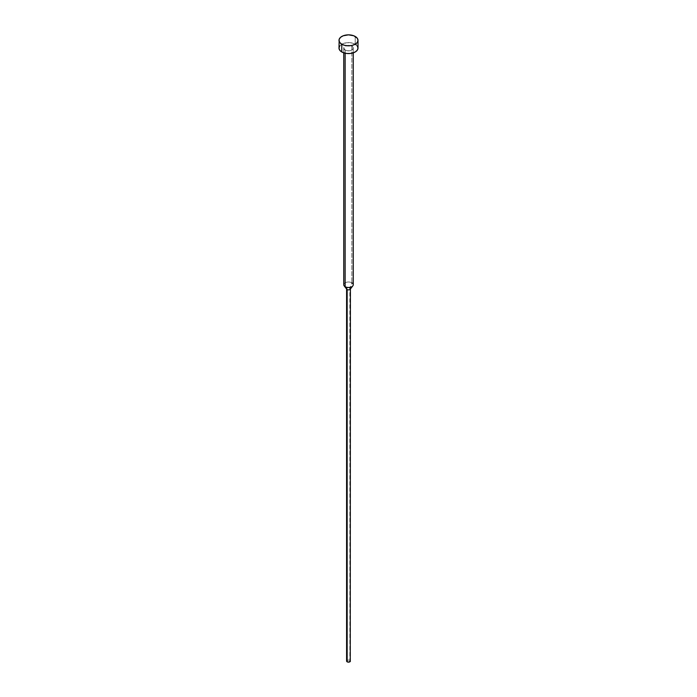 <?xml version="1.0" encoding="UTF-8"?>
<svg xmlns="http://www.w3.org/2000/svg" width="697" height="697" viewBox="0 0 697 697"><rect width="100%" height="100%" fill="white"/><g stroke="black" fill="none" stroke-linecap="round" stroke-linejoin="round"><path stroke-width="0.52" stroke-dasharray="3.48 2.61" d="M358.005 48.093A9.505 5.489 0 0 0 355.217 44.216L355.217 36.453L355.217 44.216A9.505 5.489 0 0 0 344.867 43.022A9.505 5.489 0 0 0 338.995 48.093M345.137 50.036L345.137 53.225L345.137 50.036A4.748 2.744 180 0 1 343.752 48.093A4.748 2.744 180 0 1 346.679 45.558A4.748 2.744 180 0 1 351.863 46.159A4.748 2.744 180 0 1 353.248 48.093A4.748 2.744 180 0 1 350.321 50.628A4.748 2.744 180 0 1 345.137 50.036L347.576 50.785L350.321 50.628L352.447 49.618L353.248 48.093L351.863 46.159L351.863 282.808L351.863 46.159L348.5 45.349L345.137 46.159L343.752 48.093L345.137 50.036M353.248 284.742A4.748 2.744 0 0 0 351.863 282.808L349.842 288L351.863 282.808A4.748 2.744 0 0 0 346.679 282.207A4.748 2.744 0 0 0 343.752 284.742M350.234 289.22A1.899 1.098 0 0 0 349.842 288L349.842 660.277L349.842 288A1.899 1.098 0 0 0 347.42 287.87A1.899 1.098 0 0 0 346.766 289.22M350.399 661.052A1.899 1.098 0 0 0 349.842 660.277L350.26 660.634M346.74 660.634L348.5 659.954L349.842 660.277A1.899 1.098 0 0 0 347.777 660.042A1.899 1.098 0 0 0 346.601 661.052M346.601 289.011L346.601 288.776A1.899 1.098 180 0 1 347.777 287.765A1.899 1.098 180 0 1 349.842 288M344.161 285.866A4.748 2.744 180 0 1 345.808 282.485A4.748 2.744 180 0 1 351.863 282.808M356.402 45.044L357.282 45.993M339.718 45.993L341.783 44.216L346.644 42.717L352.133 43.022L355.217 44.216M353.248 48.093L353.248 52.85M343.752 48.093L343.752 52.85"/><path stroke-width="1.05" d="M338.995 40.339L339.718 42.439L341.783 44.216L344.867 45.401L348.5 45.819L352.133 45.401L355.217 44.216L357.282 42.439L358.005 40.339L357.282 38.239L353.78 35.774L348.5 34.85L343.22 35.774L340.598 37.289L339.178 39.267L338.995 48.093A9.505 5.489 0 0 0 341.783 51.979L341.783 44.216A9.505 5.489 180 0 1 338.995 40.339A9.505 5.489 180 0 1 344.867 35.268A9.505 5.489 180 0 1 355.217 36.453A9.505 5.489 180 0 1 358.005 40.339A9.505 5.489 180 0 1 352.133 45.401A9.505 5.489 180 0 1 341.783 44.216L341.783 51.979A9.505 5.489 0 0 0 352.133 53.164A9.505 5.489 0 0 0 358.005 48.093L357.282 50.193L355.217 51.979L350.356 53.477L346.644 53.477L341.783 51.979L339.718 50.193L338.995 48.093L339.718 45.993M351.863 282.808A4.748 2.744 180 0 1 352.839 285.866A4.748 2.744 180 0 1 345.137 286.685L345.137 53.225L345.137 286.685A4.748 2.744 0 0 0 350.321 287.277A4.748 2.744 0 0 0 353.248 284.742L353.248 52.85M349.842 288A1.899 1.098 180 0 1 350.399 288.776A1.899 1.098 180 0 1 349.223 289.786A1.899 1.098 180 0 1 347.158 289.551L345.137 286.685L347.158 289.551A1.899 1.098 0 0 0 350.234 289.22L352.839 285.866M343.752 52.85L343.752 284.742A4.748 2.744 0 0 0 345.137 286.685A4.748 2.744 180 0 1 344.161 285.866L346.766 289.22A1.899 1.098 0 0 0 347.158 289.551A1.899 1.098 180 0 1 346.601 288.776L346.601 661.052A1.899 1.098 0 0 0 347.158 661.828L347.158 289.551L347.158 661.828A1.899 1.098 0 0 0 349.223 662.063A1.899 1.098 0 0 0 350.399 661.052L348.5 662.15L346.74 661.47L346.74 660.634M350.26 660.634L350.399 288.776M355.217 44.216L356.402 45.044M357.282 45.993L358.005 48.093L358.005 40.339"/></g></svg>
